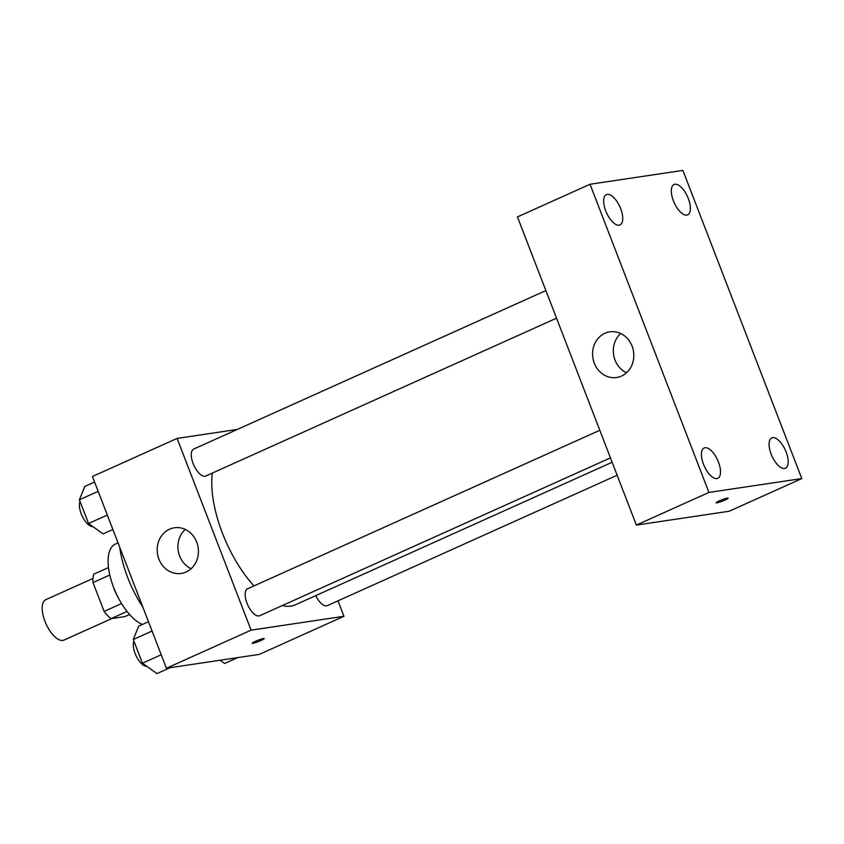 <?xml version="1.0" encoding="UTF-8"?>
<svg xmlns="http://www.w3.org/2000/svg" width="844" height="844" viewBox="0 0 844 844"><rect width="100%" height="100%" fill="white"/><g stroke="black" fill="none" stroke-linecap="round" stroke-linejoin="round"><path stroke-width="1.27" d="M92.988 578.446L45.829 599.673A22.155 9.759 65.8 0 0 45.481 622.619A22.155 9.759 65.8 0 0 62.846 640.417A22.155 9.759 65.8 0 0 64.007 640.079L111.862 618.546M121.578 603.555L104.129 611.404L92.998 582.582A28.601 12.597 65.8 0 1 93.779 574.163L108.486 567.548M129.607 614.485L124.912 616.595L110.954 618.684A28.601 12.597 65.8 0 1 104.129 611.404M127.054 611.436L110.954 618.684M118.856 598.829A29.54 13.008 -114.2 0 1 113.075 585.979M109.794 575.017L92.998 582.582M142.404 624.465A44.31 19.507 -114.2 0 1 112.199 583.489A44.31 19.507 -114.2 0 1 115.343 544.085L118.044 542.871M142.805 607.036A70.168 30.89 -114.2 0 1 119.711 547.176M337.98 600.844L343.941 616.299L259.287 654.395L166.426 668.248L92.439 476.501L177.092 438.405L237.375 429.406M282.286 605.559A84.938 37.4 65.8 0 0 290.906 606.108A84.938 37.4 65.8 0 0 295.379 604.8L612.132 462.259M212.361 473.062A84.938 37.4 65.8 0 0 253.97 585.905M343.941 616.299L251.09 630.151L177.092 438.405M545.889 290.579L193.677 449.071A14.77 6.499 65.8 0 0 193.445 464.379A14.77 6.499 65.8 0 0 205.029 476.238A14.77 6.499 65.8 0 0 205.799 476.016L556.534 318.177M315.751 595.632A14.77 6.499 65.8 0 0 326.586 605.855A14.77 6.499 65.8 0 0 327.366 605.623L617.133 475.225M610.444 457.881L259.709 615.719A14.77 6.499 -114.2 0 1 247.714 604.916A14.77 6.499 -114.2 0 1 247.587 588.774L599.799 430.282M251.09 630.151L166.426 668.248M186.07 572.01A23.083 20.562 81.5 0 1 181.217 573.435A23.083 20.562 81.5 0 1 157.469 553.643A23.083 20.562 81.5 0 1 174.402 527.774A23.083 20.562 81.5 0 1 197.58 544.791A23.083 20.562 81.5 0 1 186.07 572.01M263.497 638.528A6.467 0.717 -21.1 0 1 264.235 638.591A6.467 0.717 -21.1 0 1 258.464 641.577A6.467 0.717 -21.1 0 1 252.177 643.244A6.467 0.717 -21.1 0 1 256.587 640.796A6.467 0.717 -21.1 0 1 263.497 638.528M264.235 638.581A6.467 0.717 -21.1 0 1 258.464 641.577A6.467 0.717 -21.1 0 1 252.177 643.234M191.103 568.708A23.083 20.562 81.5 0 1 185.237 529.41M729.237 511.232L636.376 525.084L517.467 216.919L590.03 184.256L682.891 170.404L801.8 478.58L729.237 511.232M801.8 478.58L708.939 492.432L636.376 525.084M727.401 498.087A6.467 0.717 -21.1 0 1 728.14 498.139A6.467 0.717 -21.1 0 1 722.369 501.136A6.467 0.717 -21.1 0 1 716.081 502.792A6.467 0.717 -21.1 0 1 720.491 500.355A6.467 0.717 -21.1 0 1 727.401 498.087M708.939 492.432L590.03 184.256M632.103 346.167A23.083 20.562 81.5 0 1 616.605 377.5A23.083 20.562 81.5 0 1 592.868 357.708A23.083 20.562 81.5 0 1 609.801 331.84A23.083 20.562 81.5 0 1 632.103 346.167M605.728 210.884A16.637 7.322 65.8 0 0 619.148 225.19A16.637 7.322 65.8 0 0 620.024 224.937A16.637 7.322 65.8 0 0 619.876 206.769A16.637 7.322 65.8 0 0 606.372 194.605A16.637 7.322 65.8 0 0 605.728 210.884M703.506 464.274A16.637 7.322 65.8 0 0 716.925 478.58A16.637 7.322 65.8 0 0 717.801 478.326A16.637 7.322 65.8 0 0 717.653 460.149A16.637 7.322 65.8 0 0 704.149 447.985A16.637 7.322 65.8 0 0 703.506 464.274M771.163 454.177A16.637 7.322 65.8 0 0 784.582 468.483A16.637 7.322 65.8 0 0 785.458 468.23A16.637 7.322 65.8 0 0 785.31 450.063A16.637 7.322 65.8 0 0 771.806 437.899A16.637 7.322 65.8 0 0 771.163 454.177M673.385 200.788A16.637 7.322 65.8 0 0 686.805 215.104A16.637 7.322 65.8 0 0 687.681 214.851A16.637 7.322 65.8 0 0 687.533 196.673A16.637 7.322 65.8 0 0 674.029 184.509A16.637 7.322 65.8 0 0 673.385 200.788M626.491 372.774A23.083 20.562 81.5 0 1 620.635 333.486M728.14 498.139A6.467 0.717 -21.1 0 1 722.369 501.136A6.467 0.717 -21.1 0 1 716.081 502.792M170.055 667.709L156.973 673.596L142.446 663.215L133.299 639.499L138.669 626.153L148.481 621.733M161.225 654.765L142.446 663.215M152.068 631.048L133.299 639.499M133.922 641.124A14.77 6.499 65.8 0 0 136.559 656.748A14.77 6.499 65.8 0 0 146.793 666.317M112.874 529.473L103.073 533.893L88.546 523.512L79.389 499.785L84.759 486.439L94.57 482.029M107.315 515.062L88.546 523.512M98.168 491.345L79.389 499.785M80.022 501.42A14.77 6.499 65.8 0 0 82.649 517.045A14.77 6.499 65.8 0 0 92.882 526.614M237.713 657.613L224.631 663.5L220.073 660.251"/></g></svg>
